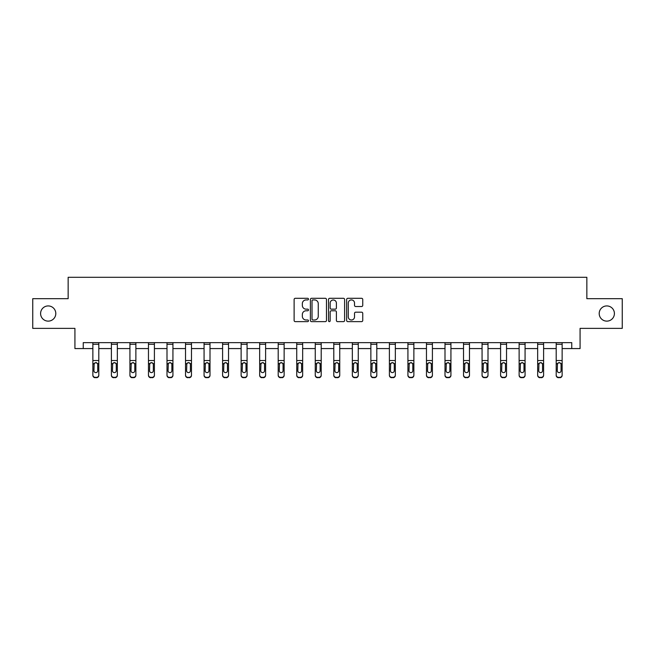 <?xml version="1.0" encoding="UTF-8"?>
<svg xmlns="http://www.w3.org/2000/svg" width="655" height="655" viewBox="0 0 655 655"><rect width="100%" height="100%" fill="white"/><g stroke="black" fill="none" stroke-linecap="round" stroke-linejoin="round"><path stroke-width="0.98" d="M308.489 299.122A0.819 0.819 0 0 0 307.678 298.303L295.282 298.303A1.163 1.163 0 0 0 294.12 299.466L294.12 320.459A1.163 1.163 0 0 0 295.282 321.63L307.678 321.63A0.819 0.819 0 0 0 308.489 320.811A0.819 0.819 0 0 0 307.678 319.992L306.073 319.992A3.733 3.733 0 0 1 302.34 316.259L302.34 314.515A3.733 3.733 0 0 1 306.073 310.781L307.678 310.781A0.819 0.819 0 0 0 308.489 309.962A0.819 0.819 0 0 0 307.678 309.152L306.073 309.152A3.733 3.733 0 0 1 302.34 305.418L302.34 303.666A3.733 3.733 0 0 1 306.073 299.933L307.678 299.933A0.819 0.819 0 0 0 308.489 299.122M599.202 313.532A7.606 7.606 0 0 0 606.808 321.13A7.606 7.606 0 0 0 614.406 313.532A7.606 7.606 0 0 0 606.808 305.926A7.606 7.606 0 0 0 599.202 313.532M40.594 313.532A7.606 7.606 0 0 0 48.192 321.13A7.606 7.606 0 0 0 55.798 313.532A7.606 7.606 0 0 0 48.192 305.926A7.606 7.606 0 0 0 40.594 313.532M361.576 306.524A1.163 1.163 0 0 0 362.747 305.361L362.747 299.466A1.163 1.163 0 0 0 361.576 298.303L347.821 298.303A1.163 1.163 0 0 0 346.651 299.466L346.651 320.459A1.163 1.163 0 0 0 347.821 321.63L361.576 321.63A1.163 1.163 0 0 0 362.747 320.459L362.747 313.344A1.163 1.163 0 0 0 361.576 312.181L355.69 312.181A1.163 1.163 0 0 0 354.527 313.344L354.527 316.873A3.119 3.119 0 0 1 351.407 319.992A3.119 3.119 0 0 1 348.288 316.873L348.288 303.052A3.119 3.119 0 0 1 351.407 299.933A3.119 3.119 0 0 1 354.527 303.052L354.527 305.361A1.163 1.163 0 0 0 355.69 306.524L361.576 306.524M83.242 348.575L83.242 342.639L571.758 342.639L571.758 348.575L580.076 348.575L580.076 328.376L622.25 328.376L622.25 298.68L586.847 298.68L586.847 277.294L68.153 277.294L68.153 298.68L32.75 298.68L32.75 328.376L74.924 328.376L74.924 348.575L92.863 348.575M326.477 299.466A1.163 1.163 0 0 0 325.314 298.303L311.551 298.303A1.163 1.163 0 0 0 310.388 299.466L310.388 320.459A1.163 1.163 0 0 0 311.551 321.63L325.314 321.63A1.163 1.163 0 0 0 326.477 320.459L326.477 299.466M329.686 298.303L343.449 298.303A1.163 1.163 0 0 1 344.612 299.466L344.612 320.459A1.163 1.163 0 0 1 343.449 321.63L337.554 321.63A1.163 1.163 0 0 1 336.392 320.459L336.392 311.944A1.163 1.163 0 0 0 335.229 310.781L331.315 310.781A1.163 1.163 0 0 0 330.153 311.944L330.153 320.811A0.819 0.819 0 0 1 329.334 321.63A0.819 0.819 0 0 1 328.523 320.811L328.523 299.466A1.163 1.163 0 0 1 329.686 298.303M98.807 348.575L111.399 348.575M117.335 348.575L129.927 348.575M135.872 348.575L148.464 348.575M154.408 348.575L167 348.575M172.936 348.575L185.529 348.575M191.473 348.575L204.065 348.575M210.001 348.575L222.594 348.575M228.538 348.575L241.13 348.575M247.074 348.575L259.667 348.575M265.602 348.575L278.195 348.575M284.139 348.575L296.731 348.575M302.667 348.575L315.26 348.575M321.204 348.575L333.796 348.575M339.74 348.575L352.333 348.575M358.269 348.575L370.861 348.575M376.805 348.575L389.398 348.575M395.333 348.575L407.926 348.575M413.87 348.575L426.462 348.575M432.406 348.575L444.999 348.575M450.935 348.575L463.527 348.575M469.471 348.575L482.064 348.575M488 348.575L500.592 348.575M506.536 348.575L519.128 348.575M525.073 348.575L537.665 348.575M543.601 348.575L556.193 348.575M562.137 348.575L571.758 348.575M312.836 299.933A0.819 0.819 0 0 0 312.017 300.751L312.017 319.173A0.819 0.819 0 0 0 312.836 319.992L314.523 319.992A3.733 3.733 0 0 0 318.256 316.259L318.256 303.666A3.733 3.733 0 0 0 314.523 299.933L312.836 299.933M336.392 303.118A3.119 3.119 0 0 0 333.272 299.998A3.119 3.119 0 0 0 330.153 303.118L330.153 307.981A1.163 1.163 0 0 0 331.315 309.152L335.229 309.152A1.163 1.163 0 0 0 336.392 307.981L336.392 303.118M92.863 363.975L92.863 375.348A2.374 2.358 180 0 0 95.237 377.706L96.432 377.337A2.374 2.358 -0 0 0 98.807 374.979L98.807 375.348A2.374 2.358 180 0 1 96.432 377.706M97.734 370.73L97.734 364.475L97.734 370.73A1.899 1.883 180 0 1 95.835 372.621A1.899 1.883 180 0 0 97.734 370.73M93.935 371.107L93.935 370.73A1.899 1.883 180 0 0 95.835 372.621M94.844 362.845L93.935 364.327M96.825 362.845L95.835 362.567L97.521 363.599L97.734 364.475M92.863 374.979A2.374 2.358 -0 0 0 95.237 377.337L95.237 377.706A2.374 2.358 180 0 1 92.863 375.348L92.863 342.663L98.807 342.663L98.807 374.979M95.237 377.337L96.432 377.337M92.863 363.599L94.14 363.599L93.935 370.73M94.14 363.599L95.835 362.567M111.399 363.975L111.399 375.348A2.374 2.358 180 0 0 113.773 377.706L114.961 377.337A2.374 2.358 -0 0 0 117.335 374.979L117.335 375.348A2.374 2.358 180 0 1 114.961 377.706M116.271 370.73L116.271 364.475L116.271 370.73A1.899 1.883 180 0 1 114.371 372.621A1.899 1.883 180 0 0 116.271 370.73M112.464 371.107L112.464 370.73A1.899 1.883 180 0 0 114.371 372.621M113.372 362.845L112.464 364.327M115.362 362.845L114.371 362.567L116.058 363.599L116.271 364.475M129.927 363.975L129.927 375.348A2.374 2.358 180 0 0 132.31 377.706L133.497 377.337A2.374 2.358 -0 0 0 135.872 374.979L135.872 375.348A2.374 2.358 180 0 1 133.497 377.706M134.799 370.73L134.799 364.475L134.799 370.73A1.899 1.883 180 0 1 132.899 372.621A1.899 1.883 180 0 0 134.799 370.73M131 371.107L131 370.73A1.899 1.883 180 0 0 132.899 372.621M131.909 362.845L131 364.327M133.89 362.845L132.899 362.567L134.594 363.599L134.799 364.475M111.399 374.979A2.374 2.358 -0 0 0 113.773 377.337L113.773 377.706A2.374 2.358 180 0 1 111.399 375.348L111.399 342.663L117.335 342.663L117.335 374.979M113.773 377.337L114.961 377.337M111.399 363.599L112.676 363.599L112.464 370.73M112.676 363.599L114.371 362.567M129.927 374.979A2.374 2.358 -0 0 0 132.31 377.337L132.31 377.706A2.374 2.358 180 0 1 129.927 375.348L129.927 342.663L135.872 342.663L135.872 374.979M132.31 377.337L133.497 377.337M129.927 363.599L131.213 363.599L131 370.73M131.213 363.599L132.899 362.567M148.464 363.975L148.464 375.348A2.374 2.358 180 0 0 150.838 377.706L152.025 377.337A2.374 2.358 -0 0 0 154.408 374.979L154.408 375.348A2.374 2.358 180 0 1 152.025 377.706M153.335 370.73L153.335 364.475L153.335 370.73A1.899 1.883 180 0 1 151.436 372.621A1.899 1.883 180 0 0 153.335 370.73M149.536 371.107L149.536 370.73A1.899 1.883 180 0 0 151.436 372.621M150.445 362.845L149.536 364.327M152.427 362.845L151.436 362.567L153.123 363.599L153.335 364.475M167 363.975L167 375.348A2.374 2.358 180 0 0 169.375 377.706L170.562 377.337A2.374 2.358 -0 0 0 172.936 374.979L172.936 375.348A2.374 2.358 180 0 1 170.562 377.706M171.872 370.73L171.872 364.475L171.872 370.73A1.899 1.883 180 0 1 169.964 372.621A1.899 1.883 180 0 0 171.872 370.73M168.065 371.107L168.065 370.73A1.899 1.883 180 0 0 169.964 372.621M168.974 362.845L168.065 364.327M170.963 362.845L169.964 362.567L171.659 363.599L171.872 364.475M185.529 363.975L185.529 375.348A2.374 2.358 180 0 0 187.903 377.706L189.099 377.337A2.374 2.358 -0 0 0 191.473 374.979L191.473 375.348A2.374 2.358 180 0 1 189.099 377.706M190.4 370.73L190.4 364.475L190.4 370.73A1.899 1.883 180 0 1 188.501 372.621A1.899 1.883 180 0 0 190.4 370.73M186.601 371.107L186.601 370.73A1.899 1.883 180 0 0 188.501 372.621M187.51 362.845L186.601 364.327M189.492 362.845L188.501 362.567L190.187 363.599L190.4 364.475M148.464 374.979A2.374 2.358 -0 0 0 150.838 377.337L150.838 377.706A2.374 2.358 180 0 1 148.464 375.348L148.464 342.663L154.408 342.663L154.408 374.979M150.838 377.337L152.025 377.337M148.464 363.599L149.741 363.599L149.536 370.73M149.741 363.599L151.436 362.567M167 374.979A2.374 2.358 -0 0 0 169.375 377.337L169.375 377.706A2.374 2.358 180 0 1 167 375.348L167 342.663L172.936 342.663L172.936 374.979M169.375 377.337L170.562 377.337M167 363.599L168.278 363.599L168.065 370.73M168.278 363.599L169.964 362.567M185.529 374.979A2.374 2.358 -0 0 0 187.903 377.337L187.903 377.706A2.374 2.358 180 0 1 185.529 375.348L185.529 342.663L191.473 342.663L191.473 374.979M187.903 377.337L189.099 377.337M185.529 363.599L186.814 363.599L186.601 370.73M186.814 363.599L188.501 362.567M204.065 363.975L204.065 375.348A2.374 2.358 180 0 0 206.44 377.706L207.627 377.337A2.374 2.358 -0 0 0 210.001 374.979L210.001 375.348A2.374 2.358 180 0 1 207.627 377.706M208.937 370.73L208.937 364.475L208.937 370.73A1.899 1.883 180 0 1 207.037 372.621A1.899 1.883 180 0 0 208.937 370.73M205.13 371.107L205.13 370.73A1.899 1.883 180 0 0 207.037 372.621M206.038 362.845L205.13 364.327M208.028 362.845L207.037 362.567L208.724 363.599L208.937 364.475M204.065 374.979A2.374 2.358 -0 0 0 206.44 377.337L206.44 377.706A2.374 2.358 180 0 1 204.065 375.348L204.065 342.663L210.001 342.663L210.001 374.979M206.44 377.337L207.627 377.337M204.065 363.599L205.343 363.599L205.13 370.73M205.343 363.599L207.037 362.567M222.594 363.975L222.594 375.348A2.374 2.358 180 0 0 224.976 377.706L226.163 377.337A2.374 2.358 -0 0 0 228.538 374.979L228.538 375.348A2.374 2.358 180 0 1 226.163 377.706M227.465 370.73L227.465 364.475L227.465 370.73A1.899 1.883 180 0 1 225.566 372.621A1.899 1.883 180 0 0 227.465 370.73M223.666 371.107L223.666 370.73A1.899 1.883 180 0 0 225.566 372.621M224.575 362.845L223.666 364.327M226.556 362.845L225.566 362.567L227.26 363.599L227.465 364.475M222.594 374.979A2.374 2.358 -0 0 0 224.976 377.337L224.976 377.706A2.374 2.358 180 0 1 222.594 375.348L222.594 342.663L228.538 342.663L228.538 374.979M224.976 377.337L226.163 377.337M222.594 363.599L223.879 363.599L223.666 370.73M223.879 363.599L225.566 362.567M241.13 363.975L241.13 375.348A2.374 2.358 180 0 0 243.504 377.706L244.692 377.337A2.374 2.358 -0 0 0 247.074 374.979L247.074 375.348A2.374 2.358 180 0 1 244.692 377.706M246.002 370.73L246.002 364.475L246.002 370.73A1.899 1.883 180 0 1 244.102 372.621A1.899 1.883 180 0 0 246.002 370.73M242.203 371.107L242.203 370.73A1.899 1.883 180 0 0 244.102 372.621M243.111 362.845L242.203 364.327M245.093 362.845L244.102 362.567L245.789 363.599L246.002 364.475M241.13 374.979A2.374 2.358 -0 0 0 243.504 377.337L243.504 377.706A2.374 2.358 180 0 1 241.13 375.348L241.13 342.663L247.074 342.663L247.074 374.979M243.504 377.337L244.692 377.337M241.13 363.599L242.407 363.599L242.203 370.73M242.407 363.599L244.102 362.567M259.667 363.975L259.667 375.348A2.374 2.358 180 0 0 262.041 377.706L263.228 377.337A2.374 2.358 -0 0 0 265.602 374.979L265.602 375.348A2.374 2.358 180 0 1 263.228 377.706M264.538 370.73L264.538 364.475L264.538 370.73A1.899 1.883 180 0 1 262.63 372.621A1.899 1.883 180 0 0 264.538 370.73M260.731 371.107L260.731 370.73A1.899 1.883 180 0 0 262.63 372.621M261.64 362.845L260.731 364.327M263.629 362.845L262.63 362.567L264.325 363.599L264.538 364.475M259.667 374.979A2.374 2.358 -0 0 0 262.041 377.337L262.041 377.706A2.374 2.358 180 0 1 259.667 375.348L259.667 342.663L265.602 342.663L265.602 374.979M262.041 377.337L263.228 377.337M259.667 363.599L260.944 363.599L260.731 370.73M260.944 363.599L262.63 362.567M278.195 363.975L278.195 375.348A2.374 2.358 180 0 0 280.569 377.706L281.765 377.337A2.374 2.358 -0 0 0 284.139 374.979L284.139 375.348A2.374 2.358 180 0 1 281.765 377.706M283.066 370.73L283.066 364.475L283.066 370.73A1.899 1.883 180 0 1 281.167 372.621A1.899 1.883 180 0 0 283.066 370.73M279.267 371.107L279.267 370.73A1.899 1.883 180 0 0 281.167 372.621M280.176 362.845L279.267 364.327M282.158 362.845L281.167 362.567L282.854 363.599L283.066 364.475M278.195 374.979A2.374 2.358 -0 0 0 280.569 377.337L280.569 377.706A2.374 2.358 180 0 1 278.195 375.348L278.195 342.663L284.139 342.663L284.139 374.979M280.569 377.337L281.765 377.337M278.195 363.599L279.48 363.599L279.267 370.73M279.48 363.599L281.167 362.567M296.731 363.975L296.731 375.348A2.374 2.358 180 0 0 299.106 377.706L300.293 377.337A2.374 2.358 -0 0 0 302.667 374.979L302.667 375.348A2.374 2.358 180 0 1 300.293 377.706M301.603 370.73L301.603 364.475L301.603 370.73A1.899 1.883 180 0 1 299.703 372.621A1.899 1.883 180 0 0 301.603 370.73M297.796 371.107L297.796 370.73A1.899 1.883 180 0 0 299.703 372.621M298.705 362.845L297.796 364.327M300.694 362.845L299.703 362.567L301.39 363.599L301.603 364.475M296.731 374.979A2.374 2.358 -0 0 0 299.106 377.337L299.106 377.706A2.374 2.358 180 0 1 296.731 375.348L296.731 342.663L302.667 342.663L302.667 374.979M299.106 377.337L300.293 377.337M296.731 363.599L298.009 363.599L297.796 370.73M298.009 363.599L299.703 362.567M315.26 363.975L315.26 375.348A2.374 2.358 180 0 0 317.642 377.706L318.829 377.337A2.374 2.358 -0 0 0 321.204 374.979L321.204 375.348A2.374 2.358 180 0 1 318.829 377.706M320.131 370.73L320.131 364.475L320.131 370.73A1.899 1.883 180 0 1 318.232 372.621A1.899 1.883 180 0 0 320.131 370.73M316.332 371.107L316.332 370.73A1.899 1.883 180 0 0 318.232 372.621M317.241 362.845L316.332 364.327M319.222 362.845L318.232 362.567L319.927 363.599L320.131 364.475M315.26 374.979A2.374 2.358 -0 0 0 317.642 377.337L317.642 377.706A2.374 2.358 180 0 1 315.26 375.348L315.26 342.663L321.204 342.663L321.204 374.979M317.642 377.337L318.829 377.337M315.26 363.599L316.545 363.599L316.332 370.73M316.545 363.599L318.232 362.567M333.796 363.975L333.796 375.348A2.374 2.358 180 0 0 336.171 377.706L337.358 377.337A2.374 2.358 -0 0 0 339.74 374.979L339.74 375.348A2.374 2.358 180 0 1 337.358 377.706M338.668 370.73L338.668 364.475L338.668 370.73A1.899 1.883 180 0 1 336.768 372.621A1.899 1.883 180 0 0 338.668 370.73M334.869 371.107L334.869 370.73A1.899 1.883 180 0 0 336.768 372.621M335.778 362.845L334.869 364.327M337.759 362.845L336.768 362.567L338.455 363.599L338.668 364.475M333.796 374.979A2.374 2.358 -0 0 0 336.171 377.337L336.171 377.706A2.374 2.358 180 0 1 333.796 375.348L333.796 342.663L339.74 342.663L339.74 374.979M336.171 377.337L337.358 377.337M333.796 363.599L335.073 363.599L334.869 370.73M335.073 363.599L336.768 362.567M352.333 363.975L352.333 375.348A2.374 2.358 180 0 0 354.707 377.706L355.894 377.337A2.374 2.358 -0 0 0 358.269 374.979L358.269 375.348A2.374 2.358 180 0 1 355.894 377.706M357.204 370.73L357.204 364.475L357.204 370.73A1.899 1.883 180 0 1 355.297 372.621A1.899 1.883 180 0 0 357.204 370.73M353.397 371.107L353.397 370.73A1.899 1.883 180 0 0 355.297 372.621M354.306 362.845L353.397 364.327M356.295 362.845L355.297 362.567L356.991 363.599L357.204 364.475M352.333 374.979A2.374 2.358 -0 0 0 354.707 377.337L354.707 377.706A2.374 2.358 180 0 1 352.333 375.348L352.333 342.663L358.269 342.663L358.269 374.979M354.707 377.337L355.894 377.337M352.333 363.599L353.61 363.599L353.397 370.73M353.61 363.599L355.297 362.567M370.861 363.975L370.861 375.348A2.374 2.358 180 0 0 373.235 377.706L374.431 377.337A2.374 2.358 -0 0 0 376.805 374.979L376.805 375.348A2.374 2.358 180 0 1 374.431 377.706M375.733 370.73L375.733 364.475L375.733 370.73A1.899 1.883 180 0 1 373.833 372.621A1.899 1.883 180 0 0 375.733 370.73M371.934 371.107L371.934 370.73A1.899 1.883 180 0 0 373.833 372.621M372.842 362.845L371.934 364.327M374.824 362.845L373.833 362.567L375.52 363.599L375.733 364.475M370.861 374.979A2.374 2.358 -0 0 0 373.235 377.337L373.235 377.706A2.374 2.358 180 0 1 370.861 375.348L370.861 342.663L376.805 342.663L376.805 374.979M373.235 377.337L374.431 377.337M370.861 363.599L372.146 363.599L371.934 370.73M372.146 363.599L373.833 362.567M389.398 363.975L389.398 375.348A2.374 2.358 180 0 0 391.772 377.706L392.959 377.337A2.374 2.358 -0 0 0 395.333 374.979L395.333 375.348A2.374 2.358 180 0 1 392.959 377.706M394.269 370.73L394.269 364.475L394.269 370.73A1.899 1.883 180 0 1 392.37 372.621A1.899 1.883 180 0 0 394.269 370.73M390.462 371.107L390.462 370.73A1.899 1.883 180 0 0 392.37 372.621M391.371 362.845L390.462 364.327M393.36 362.845L392.37 362.567L394.056 363.599L394.269 364.475M389.398 374.979A2.374 2.358 -0 0 0 391.772 377.337L391.772 377.706A2.374 2.358 180 0 1 389.398 375.348L389.398 342.663L395.333 342.663L395.333 374.979M391.772 377.337L392.959 377.337M389.398 363.599L390.675 363.599L390.462 370.73M390.675 363.599L392.37 362.567M407.926 363.975L407.926 375.348A2.374 2.358 180 0 0 410.308 377.706L411.496 377.337A2.374 2.358 -0 0 0 413.87 374.979L413.87 375.348A2.374 2.358 180 0 1 411.496 377.706M412.797 370.73L412.797 364.475L412.797 370.73A1.899 1.883 180 0 1 410.898 372.621A1.899 1.883 180 0 0 412.797 370.73M408.998 371.107L408.998 370.73A1.899 1.883 180 0 0 410.898 372.621M409.907 362.845L408.998 364.327M411.889 362.845L410.898 362.567L412.593 363.599L412.797 364.475M407.926 374.979A2.374 2.358 -0 0 0 410.308 377.337L410.308 377.706A2.374 2.358 180 0 1 407.926 375.348L407.926 342.663L413.87 342.663L413.87 374.979M410.308 377.337L411.496 377.337M407.926 363.599L409.211 363.599L408.998 370.73M409.211 363.599L410.898 362.567M426.462 363.975L426.462 375.348A2.374 2.358 180 0 0 428.837 377.706L430.024 377.337A2.374 2.358 -0 0 0 432.406 374.979L432.406 375.348A2.374 2.358 180 0 1 430.024 377.706M431.334 370.73L431.334 364.475L431.334 370.73A1.899 1.883 180 0 1 429.434 372.621A1.899 1.883 180 0 0 431.334 370.73M427.535 371.107L427.535 370.73A1.899 1.883 180 0 0 429.434 372.621M428.444 362.845L427.535 364.327M430.425 362.845L429.434 362.567L431.121 363.599L431.334 364.475M426.462 374.979A2.374 2.358 -0 0 0 428.837 377.337L428.837 377.706A2.374 2.358 180 0 1 426.462 375.348L426.462 342.663L432.406 342.663L432.406 374.979M428.837 377.337L430.024 377.337M426.462 363.599L427.74 363.599L427.535 370.73M427.74 363.599L429.434 362.567M444.999 363.975L444.999 375.348A2.374 2.358 180 0 0 447.373 377.706L448.56 377.337A2.374 2.358 -0 0 0 450.935 374.979L450.935 375.348A2.374 2.358 180 0 1 448.56 377.706M449.87 370.73L449.87 364.475L449.87 370.73A1.899 1.883 180 0 1 447.963 372.621A1.899 1.883 180 0 0 449.87 370.73M446.063 371.107L446.063 370.73A1.899 1.883 180 0 0 447.963 372.621M446.972 362.845L446.063 364.327M448.962 362.845L447.963 362.567L449.658 363.599L449.87 364.475M444.999 374.979A2.374 2.358 -0 0 0 447.373 377.337L447.373 377.706A2.374 2.358 180 0 1 444.999 375.348L444.999 342.663L450.935 342.663L450.935 374.979M447.373 377.337L448.56 377.337M444.999 363.599L446.276 363.599L446.063 370.73M446.276 363.599L447.963 362.567M463.527 363.975L463.527 375.348A2.374 2.358 180 0 0 465.901 377.706L467.097 377.337A2.374 2.358 -0 0 0 469.471 374.979L469.471 375.348A2.374 2.358 180 0 1 467.097 377.706M468.399 370.73L468.399 364.475L468.399 370.73A1.899 1.883 180 0 1 466.499 372.621A1.899 1.883 180 0 0 468.399 370.73M464.6 371.107L464.6 370.73A1.899 1.883 180 0 0 466.499 372.621M465.508 362.845L464.6 364.327M467.49 362.845L466.499 362.567L468.186 363.599L468.399 364.475M463.527 374.979A2.374 2.358 -0 0 0 465.901 377.337L465.901 377.706A2.374 2.358 180 0 1 463.527 375.348L463.527 342.663L469.471 342.663L469.471 374.979M465.901 377.337L467.097 377.337M463.527 363.599L464.813 363.599L464.6 370.73M464.813 363.599L466.499 362.567M482.064 363.975L482.064 375.348A2.374 2.358 180 0 0 484.438 377.706L485.625 377.337A2.374 2.358 -0 0 0 488 374.979L488 375.348A2.374 2.358 180 0 1 485.625 377.706M486.935 370.73L486.935 364.475L486.935 370.73A1.899 1.883 180 0 1 485.036 372.621A1.899 1.883 180 0 0 486.935 370.73M483.128 371.107L483.128 370.73A1.899 1.883 180 0 0 485.036 372.621M484.037 362.845L483.128 364.327M486.026 362.845L485.036 362.567L486.722 363.599L486.935 364.475M482.064 374.979A2.374 2.358 -0 0 0 484.438 377.337L484.438 377.706A2.374 2.358 180 0 1 482.064 375.348L482.064 342.663L488 342.663L488 374.979M484.438 377.337L485.625 377.337M482.064 363.599L483.341 363.599L483.128 370.73M483.341 363.599L485.036 362.567M500.592 363.975L500.592 375.348A2.374 2.358 180 0 0 502.975 377.706L504.162 377.337A2.374 2.358 -0 0 0 506.536 374.979L506.536 375.348A2.374 2.358 180 0 1 504.162 377.706M505.464 370.73L505.464 364.475L505.464 370.73A1.899 1.883 180 0 1 503.564 372.621A1.899 1.883 180 0 0 505.464 370.73M501.665 371.107L501.665 370.73A1.899 1.883 180 0 0 503.564 372.621M502.573 362.845L501.665 364.327M504.555 362.845L503.564 362.567L505.259 363.599L505.464 364.475M500.592 374.979A2.374 2.358 -0 0 0 502.975 377.337L502.975 377.706A2.374 2.358 180 0 1 500.592 375.348L500.592 342.663L506.536 342.663L506.536 374.979M502.975 377.337L504.162 377.337M500.592 363.599L501.877 363.599L501.665 370.73M501.877 363.599L503.564 362.567M519.128 363.975L519.128 375.348A2.374 2.358 180 0 0 521.503 377.706L522.69 377.337A2.374 2.358 -0 0 0 525.073 374.979L525.073 375.348A2.374 2.358 180 0 1 522.69 377.706M524 370.73L524 364.475L524 370.73A1.899 1.883 180 0 1 522.1 372.621A1.899 1.883 180 0 0 524 370.73M520.201 371.107L520.201 370.73A1.899 1.883 180 0 0 522.1 372.621M521.11 362.845L520.201 364.327M523.091 362.845L522.1 362.567L523.787 363.599L524 364.475M519.128 374.979A2.374 2.358 -0 0 0 521.503 377.337L521.503 377.706A2.374 2.358 180 0 1 519.128 375.348L519.128 342.663L525.073 342.663L525.073 374.979M521.503 377.337L522.69 377.337M519.128 363.599L520.406 363.599L520.201 370.73M520.406 363.599L522.1 362.567M537.665 363.975L537.665 375.348A2.374 2.358 180 0 0 540.039 377.706L541.226 377.337A2.374 2.358 -0 0 0 543.601 374.979L543.601 375.348A2.374 2.358 180 0 1 541.226 377.706M542.536 370.73L542.536 364.475L542.536 370.73A1.899 1.883 180 0 1 540.629 372.621A1.899 1.883 180 0 0 542.536 370.73M538.729 371.107L538.729 370.73A1.899 1.883 180 0 0 540.629 372.621M539.638 362.845L538.729 364.327M541.628 362.845L540.629 362.567L542.324 363.599L542.536 364.475M537.665 374.979A2.374 2.358 -0 0 0 540.039 377.337L540.039 377.706A2.374 2.358 180 0 1 537.665 375.348L537.665 342.663L543.601 342.663L543.601 374.979M540.039 377.337L541.226 377.337M537.665 363.599L538.942 363.599L538.729 370.73M538.942 363.599L540.629 362.567M556.193 363.975L556.193 375.348A2.374 2.358 180 0 0 558.568 377.706L559.763 377.337A2.374 2.358 -0 0 0 562.137 374.979L562.137 375.348A2.374 2.358 180 0 1 559.763 377.706M561.065 370.73L561.065 364.475L561.065 370.73A1.899 1.883 180 0 1 559.165 372.621A1.899 1.883 180 0 0 561.065 370.73M557.266 371.107L557.266 370.73A1.899 1.883 180 0 0 559.165 372.621M558.175 362.845L557.266 364.327M560.156 362.845L559.165 362.567L560.86 363.599L561.065 364.475M556.193 374.979A2.374 2.358 -0 0 0 558.568 377.337L558.568 377.706A2.374 2.358 180 0 1 556.193 375.348L556.193 342.663L562.137 342.663L562.137 374.979M558.568 377.337L559.763 377.337M556.193 363.599L557.479 363.599L557.266 370.73M557.479 363.599L559.165 362.567M97.521 363.599L98.807 363.599M92.863 360.528L98.807 360.528M92.863 344.284L98.807 344.284M116.058 363.599L117.335 363.599M111.399 360.528L117.335 360.528M111.399 344.284L117.335 344.284M134.594 363.599L135.872 363.599M129.927 360.528L135.872 360.528M129.927 344.284L135.872 344.284M153.123 363.599L154.408 363.599M148.464 360.528L154.408 360.528M148.464 344.284L154.408 344.284M171.659 363.599L172.936 363.599M167 360.528L172.936 360.528M167 344.284L172.936 344.284M190.187 363.599L191.473 363.599M185.529 360.528L191.473 360.528M185.529 344.284L191.473 344.284M208.724 363.599L210.001 363.599M204.065 360.528L210.001 360.528M204.065 344.284L210.001 344.284M227.26 363.599L228.538 363.599M222.594 360.528L228.538 360.528M222.594 344.284L228.538 344.284M245.789 363.599L247.074 363.599M241.13 360.528L247.074 360.528M241.13 344.284L247.074 344.284M264.325 363.599L265.602 363.599M259.667 360.528L265.602 360.528M259.667 344.284L265.602 344.284M282.854 363.599L284.139 363.599M278.195 360.528L284.139 360.528M278.195 344.284L284.139 344.284M301.39 363.599L302.667 363.599M296.731 360.528L302.667 360.528M296.731 344.284L302.667 344.284M319.927 363.599L321.204 363.599M315.26 360.528L321.204 360.528M315.26 344.284L321.204 344.284M338.455 363.599L339.74 363.599M333.796 360.528L339.74 360.528M333.796 344.284L339.74 344.284M356.991 363.599L358.269 363.599M352.333 360.528L358.269 360.528M352.333 344.284L358.269 344.284M375.52 363.599L376.805 363.599M370.861 360.528L376.805 360.528M370.861 344.284L376.805 344.284M394.056 363.599L395.333 363.599M389.398 360.528L395.333 360.528M389.398 344.284L395.333 344.284M412.593 363.599L413.87 363.599M407.926 360.528L413.87 360.528M407.926 344.284L413.87 344.284M431.121 363.599L432.406 363.599M426.462 360.528L432.406 360.528M426.462 344.284L432.406 344.284M449.658 363.599L450.935 363.599M444.999 360.528L450.935 360.528M444.999 344.284L450.935 344.284M468.186 363.599L469.471 363.599M463.527 360.528L469.471 360.528M463.527 344.284L469.471 344.284M486.722 363.599L488 363.599M482.064 360.528L488 360.528M482.064 344.284L488 344.284M505.259 363.599L506.536 363.599M500.592 360.528L506.536 360.528M500.592 344.284L506.536 344.284M523.787 363.599L525.073 363.599M519.128 360.528L525.073 360.528M519.128 344.284L525.073 344.284M542.324 363.599L543.601 363.599M537.665 360.528L543.601 360.528M537.665 344.284L543.601 344.284M560.86 363.599L562.137 363.599M556.193 360.528L562.137 360.528M556.193 344.284L562.137 344.284"/></g></svg>
